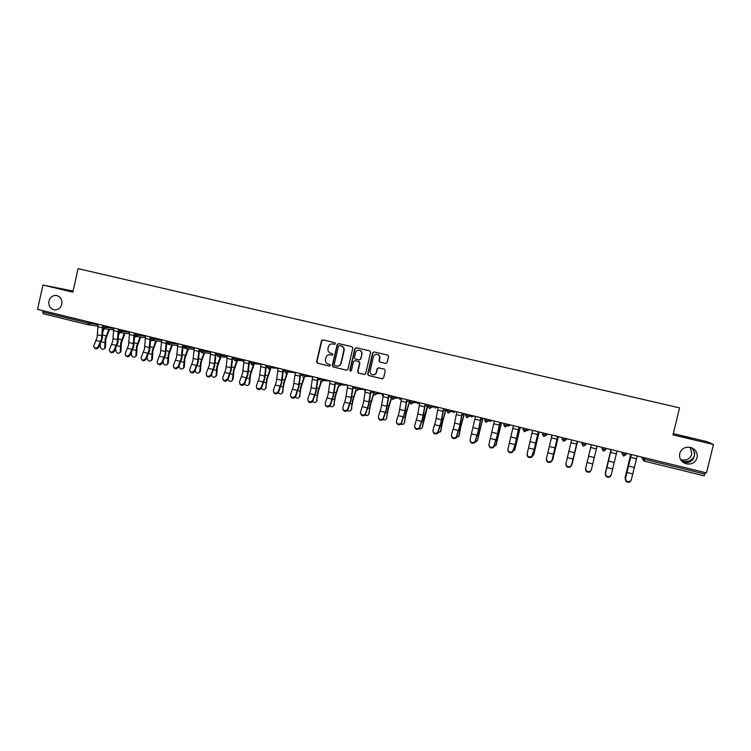 <?xml version="1.0" encoding="UTF-8"?>
<svg xmlns="http://www.w3.org/2000/svg" width="751" height="751" viewBox="0 0 751 751"><rect width="100%" height="100%" fill="white"/><g stroke="black" fill="none" stroke-linecap="round" stroke-linejoin="round"><path stroke-width="1.13" d="M61.76 304.23C60.596 308.098 58.184 310.003 54.523 309.938C50.251 308.905 48.393 305.967 48.937 301.123C50.195 297.058 52.748 295.171 56.588 295.472C60.596 296.692 62.324 299.611 61.76 304.23M681.655 461.048L684.583 462.344C688.085 463.114 690.967 461.987 693.229 458.974L694.375 455.866C692.244 460.269 688.592 462.09 683.41 461.339L681.195 460.494M697.069 457.716C695.173 462.823 691.418 464.822 685.813 463.714C681.035 461.781 679.007 458.382 679.721 453.52C681.514 448.554 685.156 446.516 690.629 447.418C695.623 449.248 697.773 452.684 697.069 457.716M690.244 447.324L691.831 454.139C690.047 458.945 686.517 460.832 681.251 459.79L680.594 459.565M335.415 343.686L334.815 342.681L322.733 339.846L321.456 340.776L316.593 361.766L317.448 363.193L329.389 366.075L330.365 365.446L329.914 364.488L327.549 363.831C325.859 362.893 325.164 361.438 325.483 359.466L325.887 357.711C326.629 355.495 328.121 354.538 330.356 354.829L331.914 355.204L332.89 354.575L332.327 353.58L330.553 353.148C328.534 352.332 327.689 350.82 327.999 348.595L328.403 346.849C329.088 344.737 330.496 343.761 332.637 343.911L334.486 344.334L335.415 343.686M690.404 438.518L681.748 436.228L690.404 438.518M72.941 291.717L65.825 289.933L72.988 291.482M385.742 363.456L387.169 362.545L388.567 356.565L387.685 355.11L373.998 351.89L372.637 352.82L367.69 374.054L368.403 375.462L382.156 378.786L383.592 377.884L385.282 370.665L384.456 369.22L378.56 367.812L377.133 368.713L376.298 372.289C375.566 374.327 374.167 375.096 372.111 374.599C370.534 373.848 369.877 372.59 370.14 370.816L373.407 356.828C373.998 355.016 375.228 354.19 377.086 354.369C379.002 354.951 379.828 356.256 379.565 358.283L379.02 360.621L379.884 362.076L385.93 363.484M672.99 434.885L713.45 444.508L706.503 472.886L37.55 309.365L42.948 285.051L72.838 292.158L78.085 268.633L679.571 407.868L672.99 434.885M352.829 348.154L351.966 346.718L338.57 343.564L337.171 344.474L332.28 365.54L332.928 366.901L346.511 370.196L347.92 369.295L352.829 348.154M356.246 347.722L369.755 350.895L370.628 352.341L365.681 373.576L364.254 374.477L358.311 373.031L357.607 371.632L359.607 363.043L358.743 361.588L354.913 360.677L353.496 361.588L351.421 370.515L350.304 371.107L349.825 370.13L354.829 348.624L356.162 347.704M43.051 310.717L42.769 311.984L87.905 323.033L88.186 321.747M88.28 324.798L43.295 313.768L42.769 311.984M73.082 291.069L42.948 285.051M713.45 444.508L707.235 441.701L673.3 433.637M705.217 472.576L704.213 475.824L643.814 461.011L642.481 458.683L642.809 457.312M691.38 447.652C693.802 450.159 694.806 452.9 694.375 455.866L694.731 452.806L692.009 447.906M334.58 344.343L332.834 343.949M330.224 354.801L332.111 355.223M323.014 339.912L321.775 340.841L316.931 361.804L317.776 363.24L329.642 366.094M338.72 343.601L337.481 344.531L332.599 365.568L333.453 367.014L346.511 370.196M339.433 345.498L338.457 346.136L334.167 364.629L334.627 365.596L336.401 366.037C338.654 366.338 340.147 365.38 340.898 363.155L343.836 350.492C344.146 348.164 343.226 346.633 341.076 345.882L339.414 345.498M337.002 366.122C339.123 366.263 340.522 365.286 341.198 363.193L340.898 363.155M339.743 345.554L341.386 345.948C343.526 346.69 344.446 348.22 344.136 350.548L341.198 363.193M354.998 360.696L359.091 361.644L359.898 363.08L357.898 371.661L358.593 373.059L364.564 374.505M356.378 347.751L355.12 348.68L350.126 370.159L350.689 371.163M361.682 354.125C361.935 352.097 361.109 350.792 359.213 350.219C357.373 350.06 356.162 350.877 355.57 352.679L354.425 357.589L355.251 359.025L359.119 359.945L360.536 359.034L361.963 354.172C362.217 352.144 361.4 350.848 359.494 350.276L359.363 350.248M359.316 359.973L360.536 359.034M361.963 354.172L360.827 359.081M377.199 354.388L377.359 354.416C379.264 354.998 380.09 356.303 379.828 358.33L379.283 360.658L380.147 362.113L385.958 363.493M373.05 374.796C374.833 374.88 376.007 374.054 376.57 372.318L376.298 372.289M378.57 367.812L377.396 368.75L376.57 372.318M374.176 351.937L372.909 352.867L367.962 374.082L368.685 375.491L382.466 378.823M100.258 343.986L100.268 346.615C101.301 349.515 102.737 350.135 104.596 348.464L105.478 347.197L105.844 338.973L109.543 329.407M108.82 329.313L105.159 338.898L104.727 347.722M105.478 347.197L104.361 348.877M104.164 328.685L102.878 331.782M98.081 324.169L97.114 337.368L93.575 346.361C94.654 348.689 96.231 348.736 98.306 346.483L101.61 338.485L102.605 325.267M103.047 327.887L102.305 338.57L98.803 347.15C97.217 349.159 95.687 349.356 94.241 347.722M115.776 348.257L115.767 350.482C116.818 353.439 118.282 354.031 120.141 352.285L120.986 351.064L121.409 342.832L125.07 333.237M124.366 333.144L120.742 342.756L120.254 351.609M120.986 351.064L119.897 352.735M119.691 332.468L118.602 335.153M131.406 352.585L131.378 354.388C132.476 357.392 133.95 357.964 135.809 356.124L136.626 354.979L137.095 346.718L140.728 337.096M140.043 337.002L136.447 346.643L135.912 355.523M136.626 354.979L135.555 356.631M135.387 336.195L134.448 338.513M147.149 356.978L147.121 358.33C148.247 361.372 149.74 361.926 151.608 360.001L152.387 358.912L152.913 350.633L156.499 340.982M155.842 340.898L152.284 350.567L151.683 359.466M152.387 358.912L151.345 360.546M151.233 339.856L150.444 341.855M163.014 361.456L162.986 362.292C164.15 365.39 165.661 365.925 167.529 363.897L168.28 362.883L168.853 354.585L172.411 344.887M171.763 344.812L168.243 354.519L167.586 363.446M168.28 362.883L167.257 364.498M167.266 343.404L166.572 345.188M178.991 366L178.982 366.291C180.184 369.436 181.714 369.952 183.573 367.83L184.295 366.882L184.915 358.565L188.445 348.821M187.825 348.755L184.333 358.509L183.619 367.455M184.295 366.882L183.291 368.478M183.591 346.549L182.84 348.492M113.795 328.009L112.753 341.245L109.252 350.191C110.294 352.632 111.88 352.698 114.011 350.417L117.287 342.372L118.348 329.116M118.78 331.416L117.963 342.447L114.499 351.074C112.894 353.111 111.364 353.289 109.89 351.628M122.197 330.055L121.925 331.275L118.752 330.515L118.977 329.511M129.632 331.876L128.524 345.16L125.06 354.05C126.055 356.594 127.651 356.697 129.848 354.378L133.096 346.295L134.232 333.003M134.636 335.143L133.753 346.361L130.308 355.035C128.693 357.091 127.154 357.26 125.67 355.561M134.87 333.162L134.692 334.43M145.6 335.781L144.417 349.102L141 357.945C141.948 360.583 143.544 360.724 145.807 358.368L149.027 350.238L150.238 336.917M150.857 337.068L149.665 350.304L146.257 359.025C144.624 361.1 143.075 361.269 141.582 359.522M161.7 339.715L160.442 353.073L157.072 361.86C157.963 364.61 159.569 364.789 161.897 362.395L165.089 354.219L166.365 340.86M166.975 341.001L165.699 354.284L162.329 363.043C160.686 365.146 159.118 365.305 157.616 363.512M177.931 343.686L176.598 357.072L173.274 365.803C174.101 368.666 175.715 368.882 178.118 366.45L181.282 358.236L182.634 344.831M183.216 344.972L181.873 358.283L178.531 367.098C176.87 369.22 175.293 369.37 173.781 367.539M195.11 370.59C196.518 373.576 198.067 373.979 199.747 371.792L200.433 370.919L201.118 362.573L204.619 352.754M204.028 352.688L200.545 362.526L199.785 371.492M200.433 370.919L199.466 372.487M200.207 349.131L199.259 351.759M194.293 347.685L192.876 361.109L189.609 369.783C190.379 372.749 192.003 373.003 194.481 370.534L197.597 362.282L199.034 348.839M199.597 348.98L198.18 362.329L194.866 371.191C193.185 373.341 191.589 373.472 190.078 371.585M211.425 375.078C213.087 377.762 214.626 377.997 216.053 375.782L216.71 374.984L217.443 366.619L220.963 356.65M220.381 356.584L216.898 366.582L216.072 375.566M216.71 374.984L215.772 376.533M216.485 353.101L215.828 354.988M210.787 351.712L209.294 365.183L206.093 373.782C206.788 376.871 208.412 377.162 210.965 374.665L214.054 366.357L215.565 352.886M216.11 353.017L214.608 366.404L211.331 375.312C209.632 377.481 208.027 377.603 206.506 375.669M227.91 379.518C229.74 381.94 231.261 382.034 232.481 379.799L233.11 379.077L233.908 370.694L237.504 360.367M236.95 360.311L233.383 370.656L232.5 379.668M233.11 379.077L232.209 380.607M232.885 357.119L232.594 358.039M227.412 355.777L225.844 369.285L222.709 377.819C223.329 381.02 224.953 381.348 227.591 378.823L230.651 370.468L232.237 356.96M232.754 357.082L231.186 370.506L227.938 379.462C226.22 381.668 224.596 381.771 223.066 379.781M244.544 383.93C246.497 386.117 247.999 386.089 249.05 383.855L249.651 383.207L250.505 374.805L254.317 363.7M253.538 364.357L249.999 374.777L249.05 383.808M249.651 383.207L248.778 384.709M244.178 359.879L242.535 373.416L239.466 381.893C240.001 385.197 241.634 385.573 244.347 383.01L247.379 374.618L249.041 361.062M249.539 361.184L247.886 374.646L244.676 383.648C242.93 385.883 241.296 385.976 239.757 383.921M261.329 388.333C263.338 390.304 264.812 390.191 265.751 387.985L267.234 378.955L270.51 369.229M270.003 369.192L266.755 378.926L265.751 387.985M266.323 387.375L265.488 388.84M261.085 364.01L259.367 377.584L256.363 386.014C256.804 389.394 258.428 389.816 261.226 387.291L264.239 378.795L265.995 365.211M266.464 365.324L264.737 378.823L261.536 387.929C259.752 390.144 258.1 390.191 256.598 388.098M278.245 392.745C280.283 394.51 281.719 394.322 282.573 392.191L284.103 383.132L287.323 373.416M286.835 373.378L283.643 383.113L282.573 392.191M283.136 391.581L282.329 393.008M278.133 368.178L276.33 381.79L273.364 390.267C273.768 393.608 275.392 394.078 278.217 391.665L281.25 383.01L283.08 369.389M283.531 369.492L281.719 383.029L278.508 392.304C276.659 394.435 275.007 394.435 273.571 392.294M295.312 397.166C297.349 398.734 298.757 398.49 299.546 396.434L301.113 387.347L304.277 377.64M303.808 377.631L300.672 387.328L299.546 396.434M300.09 395.815L299.32 397.204M295.331 372.383L293.434 386.033L290.506 394.557C290.881 397.861 292.496 398.368 295.35 396.077L298.4 387.263L300.316 373.594M300.738 373.707L298.842 387.272L295.612 396.706C293.697 398.762 292.055 398.706 290.684 396.528M312.529 401.607C314.556 402.996 315.927 402.696 316.65 400.715L318.264 391.59L321.362 381.94M320.959 381.837L317.851 391.59L316.65 400.715M317.175 400.076L316.443 401.428M312.66 376.617L310.689 390.304L307.788 398.875C308.135 402.151 309.75 402.696 312.623 400.518L315.692 391.553L317.692 377.847M318.095 377.941L316.115 391.553L312.867 401.147C310.886 403.118 309.243 403.005 307.948 400.79M329.905 406.075C331.904 407.277 333.237 406.929 333.904 405.024L335.556 395.88L338.626 386.164M338.832 386.23L338.297 385.976L335.162 395.88L333.904 405.024M334.411 404.385L333.716 405.69M330.14 380.888L328.084 394.622L325.221 403.24C325.54 406.479 327.145 407.061 330.036 404.996L333.125 395.871L335.209 382.128M335.594 382.221L333.519 395.871L330.262 405.615C328.215 407.511 326.582 407.342 325.343 405.089M347.422 410.562C349.393 411.595 350.679 411.201 351.299 409.37L352.998 400.199L356.068 390.304M355.777 390.013L352.623 400.199L351.299 409.37M351.787 408.722L351.13 409.99M341.301 383.62L341.001 384.897L347.751 385.197L345.62 398.969L342.794 407.633C343.094 410.844 344.69 411.464 347.6 409.502L350.708 400.227L352.886 386.446M353.242 386.54L351.083 400.227L347.797 410.121C345.695 411.942 344.061 411.708 342.897 409.408M365.108 415.078C367.032 415.951 368.272 415.51 368.844 413.754L370.581 404.554L373.707 394.341M373.472 393.918L370.234 404.564L368.844 413.754M369.304 413.106L368.694 414.317M365.549 389.544L363.315 403.353L360.527 412.064C360.799 415.237 362.395 415.894 365.305 414.045L368.441 404.62L370.703 390.802M371.041 390.886L368.797 404.611L365.474 414.665C363.315 416.401 361.691 416.101 360.602 413.773M382.954 419.612C384.812 420.325 386.005 419.847 386.53 418.185L388.314 408.948L391.562 398.171M391.684 396.678L387.995 408.966L386.53 418.185M386.972 417.518L386.399 418.673M383.479 393.928L381.151 407.774L378.41 416.542C378.664 419.678 380.241 420.372 383.16 418.626L386.324 409.06L388.68 395.195M388.99 395.27L386.652 409.042L383.31 419.236C381.086 420.898 379.462 420.541 378.448 418.157M400.959 424.174C402.752 424.737 403.888 424.221 404.367 422.644L406.197 413.379L410.018 400.414M409.746 400.349L405.897 413.397L404.367 422.644M404.789 421.968L404.263 423.066M401.569 398.349L399.147 412.233L396.434 421.048C396.678 424.146 398.255 424.878 401.175 423.235L404.367 413.529L406.807 399.626M407.089 399.701L404.667 413.501L401.297 423.846C399.006 425.423 397.392 425 396.462 422.578M419.142 428.765C420.851 429.168 421.931 428.624 422.362 427.141L428.004 404.808M427.751 404.751L423.958 417.875L422.362 427.141M422.757 426.455L422.269 427.497M419.809 402.808L417.293 416.73L414.627 425.601C414.843 428.661 416.42 429.422 419.34 427.882L422.56 418.035L425.094 404.104M425.357 404.16L422.832 418.007L419.443 428.492C417.077 429.994 415.481 429.506 414.627 427.028M437.504 433.383L440.884 430.98L442.423 422.353L446.141 409.248M445.925 409.192L442.179 422.391L440.508 431.675M440.884 430.98L440.433 431.966M438.209 407.305L435.599 421.273L432.97 430.182C433.177 433.214 434.745 434.012 437.664 432.567L440.903 422.588L443.541 408.61M443.775 408.666L441.156 422.55L437.739 433.167C435.317 434.594 433.712 434.04 432.942 431.515M456.045 438.011L459.161 435.552L460.767 426.897L464.437 413.717M464.249 413.67L460.551 426.943L458.805 436.247M459.161 435.552L458.758 436.462M456.768 411.839L454.064 425.845L451.473 434.81C451.67 437.814 453.228 438.64 456.139 437.279L459.415 427.169L462.147 413.153M462.353 413.2L459.64 427.131L456.195 437.88C453.698 439.232 452.111 438.612 451.435 436.031M474.782 442.658L477.589 440.152L482.893 418.223M482.724 418.185L477.26 440.865M477.589 440.152L477.232 440.997M475.486 416.42L470.145 439.485C470.323 442.452 471.872 443.306 474.792 442.039L478.087 431.797L480.912 417.744M481.091 417.781L478.284 431.75L474.81 442.63C472.248 443.897 470.67 443.221 470.079 440.584M492.891 447.258L496.186 444.799L501.508 422.775M501.368 422.738L495.876 445.521M496.186 444.799L495.867 445.568M494.365 421.029L488.967 444.188C489.145 447.127 490.694 448.009 493.595 446.826L496.918 436.472L499.847 422.372M499.997 422.409L497.087 436.406L493.595 447.418C490.957 448.61 489.389 447.859 488.901 445.174M511.994 451.999L514.942 449.483L520.283 427.366M520.171 427.338L514.66 450.215M514.942 449.483L514.679 450.149M513.421 425.686L507.967 448.938C508.136 451.858 509.676 452.759 512.576 451.651L515.036 444.63L518.95 427.037M519.063 427.066L515.008 445.221L512.548 452.243C509.835 453.351 508.277 452.543 507.883 449.802M532.243 456.524L533.858 454.214L539.218 431.994M539.134 431.975L533.595 454.946M533.858 454.214L533.679 454.721M532.637 430.389L527.127 453.735C527.296 456.617 528.826 457.547 531.717 456.514L534.205 449.389L538.214 431.75M538.307 431.769L534.149 449.99L531.67 457.106C528.873 458.138 527.333 457.256 527.042 454.458M551.797 461.048L552.943 458.983L558.322 436.669M558.265 436.65L552.708 459.725M552.032 435.129L546.456 458.57C546.625 461.433 548.155 462.381 551.037 461.424L552.069 459.969L557.655 436.5M557.711 436.519L551.985 460.551L550.952 462.006C548.08 462.963 546.559 462.015 546.381 459.161M571.502 465.47L577.594 441.372M577.566 441.372L571.98 464.54M571.595 439.908L565.963 463.451C566.132 466.287 567.653 467.253 570.535 466.371L571.624 464.86L577.266 441.297L571.511 465.442L570.422 466.944C567.549 467.835 566.029 466.859 565.86 464.024M591.347 469.797L590.061 471.919C587.198 472.745 585.677 471.75 585.508 468.943L585.639 468.371C585.808 471.187 587.329 472.182 590.202 471.356L591.347 469.797L597.064 446.132M585.639 468.371L591.328 444.733M605.503 472.257L610.976 449.53L605.353 473.843M611.089 475.345L609.887 476.941C607.024 477.711 605.513 476.697 605.334 473.9L605.494 473.337C605.672 476.134 607.193 477.148 610.056 476.378L611.258 474.773L617.031 451.013M605.494 473.337L611.248 449.605M611.23 449.596L605.334 473.9M625.189 477.373L630.709 454.355M630.765 454.374L625.114 477.824L625.283 479.373M631.15 480.358L629.882 482.011C627.038 482.715 625.517 481.682 625.339 478.913L625.536 478.349C625.705 481.119 627.226 482.151 630.08 481.447L631.347 479.795L637.177 455.941M625.536 478.349L631.347 454.515M631.291 454.496L625.339 478.913M43.267 313.758L88.336 324.808L87.905 323.033L98.005 324.62M644.865 457.819L644.508 459.283L704.86 474.05M641.532 457.002L642.481 458.683L644.508 459.283L643.992 461.058L704.213 475.824M90.514 322.31L90.242 323.521L88.355 324.817L97.818 326.122M106.285 326.169L106.013 327.38L103.685 326.901L102.859 326.619L103.131 325.399M102.849 326.666L104.098 328.675L106.013 327.38L113.72 328.44M120.01 332.571L121.925 331.275L129.557 332.299M138.231 333.979L137.949 335.199L145.525 336.185M154.396 337.931L154.115 339.152L161.625 340.109M170.693 341.912L170.411 343.141L177.856 344.052M187.121 345.929L186.839 347.159L194.218 348.032M203.69 349.975L203.399 351.215L210.721 352.041M220.39 354.059L220.109 355.307L227.356 356.077M237.232 358.18L236.94 359.429L244.131 360.151M254.214 362.329L253.922 363.587L261.038 364.244M267.713 367.661L268.98 369.107L271.036 367.774L267.741 366.967L268.032 365.709M268.999 369.107L271.045 367.774L271.327 366.516L271.045 367.774L278.095 368.375M286.187 373.322L285.173 372.515L286.234 373.331L288.3 371.998L284.986 371.182L285.277 369.924M288.609 370.741L288.318 371.998L295.293 372.543M303.592 377.593L302.784 377.086L303.629 377.603L305.704 376.26L302.371 375.444L302.662 374.176M306.023 374.993L305.732 376.26L312.641 376.73M321.137 381.893L320.489 381.546L321.175 381.902L323.249 380.56L319.898 379.734L320.198 378.457M323.587 379.283L323.287 380.56L330.13 380.945M338.297 385.976L340.954 384.897L337.584 384.061L337.884 382.785M356.687 390.604L358.809 389.262L355.42 388.427L355.711 387.14M359.166 387.985L358.865 389.271L365.193 389.459M377.18 392.388L376.88 393.674L374.711 395.035L376.814 393.674L373.407 392.829L373.707 391.534M377.124 392.369L376.814 393.674L382.775 393.749M392.839 399.476L394.979 398.124L391.543 397.27L391.844 395.974M395.355 396.828L395.054 398.124L400.508 398.086M411.154 403.963L413.303 402.611L409.839 401.747L410.149 400.443M413.688 401.306L413.379 402.611L418.382 402.461M429.628 408.497L431.787 407.136L428.305 406.263L428.605 404.958M432.182 405.831L431.872 407.136L436.415 406.864M448.263 413.069L450.431 411.698L446.92 410.825L447.23 409.511M450.835 410.393L450.525 411.698L454.599 411.313M469.647 414.993L469.337 416.307L467.084 417.678L469.244 416.307L465.704 415.416L466.014 414.101M469.563 414.965L469.244 416.307L472.942 415.791M488.629 419.631L488.319 420.954L486.047 422.334L488.216 420.954L484.648 420.053L484.968 418.729M488.535 419.602L488.216 420.954L491.445 420.316M505.16 427.019L507.366 425.639L503.771 424.737L504.081 423.404M507.779 424.306L507.469 425.639L510.098 424.878M527.099 429.037L526.789 430.37L524.47 431.759L526.686 430.37L523.053 429.459L523.372 428.117M527.005 429.009L526.686 430.37L528.92 429.478M546.597 433.796L546.277 435.139L543.949 436.528L546.174 435.139L542.513 434.219L542.832 432.876M546.503 433.778L546.174 435.139L547.901 434.116M566.263 438.603L565.944 439.955L563.597 441.344L565.841 439.955L562.152 439.025L562.471 437.683M566.17 438.584L565.841 439.955L567.052 438.8M586.118 443.456L585.789 444.808L583.424 446.207L585.686 444.817L581.959 443.869L582.288 442.517M586.015 443.437L585.686 444.817L586.371 443.522M602.105 447.361L601.945 448.769L602.274 447.408M606.141 448.356L605.813 449.708L603.428 451.116L601.945 448.769L605.813 449.708M621.734 452.168L622.119 453.707L622.448 452.337M626.353 453.294L626.024 454.655L623.621 456.064L622.119 453.707L626.024 454.655M136.025 336.504L137.949 335.199L134.776 334.43L135.049 333.2M152.171 340.466L154.115 339.152L150.923 338.382L151.204 337.152M166.825 341.949L167.473 341.207M168.459 344.456L170.411 343.141L167.201 342.362L167.482 341.132M184.868 348.483L186.839 347.159L183.619 346.38L183.901 345.141M200.16 350.482L201.39 352.529L203.399 351.215L200.17 350.435L200.451 349.187M218.1 356.631L219.245 356.472L220.109 355.307L216.861 354.51L217.142 353.27M232.538 358.434L233.664 358.706L234.903 360.752L236.499 360.264L236.94 359.429L233.683 358.631L233.965 357.382M251.895 364.911L253.922 363.587L250.646 362.78L250.937 361.531M286.244 373.341L288.318 371.998L288.591 370.731M303.648 377.603L305.732 376.26L305.995 374.984M321.184 381.902L323.287 380.56L323.55 379.274M338.879 386.239L341.001 384.897L341.254 383.601M364.545 390.811L365.296 390.82M356.725 390.623L358.865 389.271L359.109 387.967M382.015 395.082L383.282 394.895M392.491 399.335L391.534 397.298M399.626 399.391L401.503 398.631M392.876 399.485L395.054 398.124L395.289 396.81M410.835 403.85L409.839 401.776M417.387 403.747L419.424 402.714M411.191 403.972L413.379 402.611L413.613 401.287M429.337 408.394L428.295 406.291M435.298 408.131L437.345 407.098M429.656 408.506L431.872 407.136L432.097 405.812M448 412.975L446.92 410.844M453.36 412.552L455.425 411.51M448.291 413.069L450.525 411.698L450.75 410.365M466.812 417.594L465.695 415.444M471.581 417.012L473.665 415.97M485.794 422.25L484.648 420.072M489.952 421.508L492.055 420.466M504.944 426.943L503.761 424.747M508.483 426.042L510.596 425M505.179 427.019L507.469 425.639L507.685 424.287M524.254 431.684L523.053 429.469M527.174 430.614L529.305 429.572M543.733 436.462L542.513 434.228M563.4 441.288L562.152 439.025M583.227 446.15L581.959 443.869M622.063 453.482L621.593 452.13M642.612 458.87L641.279 456.937M104.727 342.616L101.282 341.752M106.107 335.875L102.737 335.04M97.461 334.768L101.958 335.885M98.306 346.483L98.803 347.15M96.081 340.428L100.578 341.555M97.78 326.713L102.305 327.821M120.291 346.483L116.949 345.648M121.69 339.724L118.414 338.917M135.987 350.388L132.739 349.581M137.395 343.601L134.213 342.813M151.805 354.322L148.651 353.533M153.223 347.506L150.144 346.746M167.745 358.283L164.694 357.523M169.182 351.449L166.196 350.708M183.817 362.282L180.869 361.55M185.262 355.42L182.39 354.707M113.11 338.645L117.654 339.762M114.011 350.417L114.499 351.074M111.73 344.324L116.264 345.451M113.485 330.562L118.038 331.679M128.89 342.54L133.462 343.676M129.848 354.378L130.308 355.035M127.501 348.248L132.073 349.384M129.313 334.439L133.903 335.566M144.793 346.474L149.411 347.61M145.807 358.368L146.257 359.025M143.403 352.2L148.013 353.345M145.272 338.354L149.9 339.49M160.827 350.435L165.483 351.581M161.897 362.395L162.329 363.043M159.428 356.19L164.075 357.345M161.362 342.296L166.027 343.432M176.992 354.434L181.676 355.589M178.118 366.45L178.531 367.098M175.593 360.208L180.278 361.372M177.574 346.267L182.277 347.422M200.019 366.31L197.175 365.606M201.484 359.419L198.705 358.734M193.289 358.462L198.011 359.626M194.481 370.534L194.866 371.191M191.881 364.254L196.602 365.427M193.927 350.276L198.668 351.44M216.354 370.374L213.622 369.699M216.842 354.594L216.053 354.397M217.828 363.456L215.152 362.799M209.717 362.517L214.476 363.7M210.965 374.665L211.331 375.312M208.299 368.337L213.068 369.53M210.411 354.312L215.19 355.486M232.81 374.467L230.191 373.82M234.303 367.53L231.74 366.892M226.276 366.61L231.083 367.802M227.591 378.823L227.938 379.462M224.859 372.458L229.665 373.651M227.027 358.387L231.843 359.569M249.416 378.598L246.901 377.969M250.627 362.864L249.313 362.536M250.918 371.632L248.459 371.022M242.977 370.741L247.821 371.942M244.347 383.01L244.676 383.648M241.55 376.608L246.394 377.819M243.784 362.498L248.637 363.691M266.145 382.757L263.751 382.165M267.731 367.051L266.239 366.685M267.666 375.763L265.319 375.181M259.818 374.899L264.699 376.11M261.254 387.234L261.555 387.873M258.382 380.795L263.263 382.015M260.672 366.638L265.572 367.84M283.024 386.953L280.743 386.389M284.967 371.266L283.296 370.853M284.554 379.931L282.32 379.386M276.79 379.095L281.719 380.316M278.292 391.496L278.574 392.135M275.354 385.019L280.283 386.239M277.71 370.816L282.648 372.027M300.034 391.187L297.875 390.651M302.353 375.519L300.503 375.068M301.583 384.136L299.461 383.62M293.913 383.329L298.879 384.559M295.472 395.796L295.734 396.434M292.468 389.271L297.434 390.511M294.89 375.021L299.874 376.242M317.194 395.458L315.148 394.942M319.888 379.818L317.842 379.311M318.753 388.38L316.753 387.882M311.177 387.6L316.18 388.83M312.801 400.133L313.045 400.762M309.722 393.562L314.735 394.81M312.209 379.264L317.232 380.504M334.486 399.757L332.562 399.279M337.565 384.146L335.34 383.601M336.063 392.651L334.186 392.191M328.581 391.9L333.632 393.149M330.271 404.498L330.496 405.127M327.126 397.889L332.177 399.147M329.68 383.545L334.749 384.794M351.928 404.094L350.126 403.644M355.401 388.511L352.979 387.92M353.524 396.96L351.759 396.528M346.136 396.237L351.224 397.495M347.901 408.91L348.089 409.53M344.671 402.254L349.769 403.522M347.291 387.863L352.407 389.121M369.52 408.469L367.84 408.046M373.388 392.914L370.769 392.266M371.125 401.306L369.483 400.903M363.831 400.612L368.966 401.879M365.671 413.35L365.84 413.97M362.376 406.657L367.502 407.934M365.061 392.219L370.215 393.486M387.253 412.881L385.704 412.496M391.487 397.335L388.718 396.659M388.877 405.69L387.366 405.315M381.686 405.024L386.868 406.31M383.592 417.838L383.742 418.448M380.222 411.097L385.394 412.383M382.982 396.612L388.173 397.889M405.146 417.331L403.728 416.974M409.351 401.71L406.817 401.09M406.789 410.112L405.399 409.774M399.692 409.473L404.92 410.769M401.672 422.353L401.794 422.973M398.218 415.575L403.437 416.871M401.053 401.043L406.291 402.329M423.188 421.818L421.893 421.499M427.366 406.122L425.066 405.559M424.841 414.571L423.583 414.261M417.856 413.97L423.123 415.265M419.903 426.915L420.006 427.526M416.373 420.091L421.64 421.395M419.274 405.512L424.559 406.807M441.381 426.343L440.227 426.052M445.54 410.572L443.475 410.065M443.052 419.067L441.926 418.786M436.171 418.495L441.485 419.809M438.293 431.515L438.368 432.125M434.688 424.644L439.992 425.967M437.664 410.018L442.996 411.323M459.734 430.905L458.711 430.652M463.865 415.059L462.053 414.608M461.424 423.602L460.429 423.357M454.646 423.057L460.006 424.381M456.843 436.153L456.89 436.753M453.153 429.234L458.514 430.567M456.204 414.561L461.583 415.876M478.237 435.505L477.364 435.289M482.349 419.584L480.781 419.199M479.945 428.183L479.082 427.967M473.28 427.666L478.687 428.999M475.552 440.837L475.58 441.438M471.788 433.871L477.185 435.214M474.914 419.142L480.34 420.476M496.909 440.152L496.176 439.964M500.992 424.146L499.678 423.827M498.636 432.792L497.913 432.614M492.083 432.313L497.537 433.665M494.43 445.559L494.43 446.15M490.581 438.546L496.026 439.898M493.782 423.771L499.255 425.113M515.74 444.836L515.148 444.686M519.805 428.746L518.744 428.492M517.477 437.448L516.904 437.307M511.046 436.998L516.547 438.359M513.477 450.318L513.449 450.91M509.535 443.259L515.036 444.63M512.811 428.436L518.34 429.788M538.777 433.393L537.979 433.196M530.178 441.729L535.726 443.099M532.684 455.125L532.628 455.707M528.657 448.018L534.205 449.389M532.018 433.139L537.594 434.51M557.909 438.077L557.383 437.946M549.479 446.498L555.073 447.887M552.069 459.969L551.985 460.551M547.958 452.815L553.553 454.205M551.394 437.889L557.017 439.269M568.948 451.313L574.599 452.712M571.624 464.86L571.511 465.442M567.418 457.65L573.069 459.058M570.938 442.686L576.608 444.076M588.596 456.167L594.294 457.575M587.057 462.541L592.755 463.958M590.662 447.521L596.388 448.92M605.531 472.116L605.372 472.895M608.413 461.067L614.168 462.485M606.874 467.469L612.619 468.896M610.563 452.393L616.336 453.811M625.245 477.045L625.114 477.824M630.924 455.951L630.427 455.829M628.418 466.014L634.22 467.441M626.869 472.435L632.671 473.881M630.643 457.312L636.472 458.748M685.813 463.714L684.048 462.203M682.884 461.198L681.251 459.79M113.523 329.952L104.098 328.675M118.742 330.553L119.982 332.571L129.36 333.801M134.767 334.477L135.997 336.495L145.328 337.678M150.913 338.429L152.153 340.456L161.418 341.583M166.816 341.968L167.426 341.405M167.191 342.418L168.431 344.446L177.649 345.516M183.61 346.427L184.84 348.473L194.002 349.459M210.505 353.402L201.39 352.529M216.842 354.566L218.081 356.622L227.149 357.288M243.972 361.006L236.499 360.264L234.903 360.752M250.637 362.836L251.867 364.911L253.904 363.662L261.029 364.329M603.241 451.06L605.71 449.718L606.038 448.328M623.433 456.007L625.912 454.665L626.25 453.266M104.596 348.464L105.347 347.929M120.141 352.285L120.873 351.74M135.809 356.124L136.532 355.58M151.608 360.001L152.312 359.447M167.529 363.897L168.215 363.343M183.573 367.83L184.239 367.258M199.747 371.792L200.395 371.219M216.053 375.782L216.682 375.2M232.481 379.799L233.101 379.208M249.05 383.855L249.651 383.254M261.536 387.929L261.226 387.291M278.508 392.304L278.217 391.665M295.612 396.706L295.35 396.077M312.867 401.147L312.623 400.518M330.262 405.615L330.036 404.996M347.797 410.121L347.6 409.502M365.474 414.665L365.305 414.045M383.31 419.236L383.16 418.626M401.297 423.846L401.175 423.235M419.443 428.492L419.34 427.882M437.739 433.167L437.664 432.567M456.195 437.88L456.139 437.279M474.81 442.63L474.792 442.039M493.595 447.418L493.595 446.826M512.548 452.243L512.576 451.651M531.67 457.106L531.717 456.514M550.952 462.006L551.037 461.424M570.422 466.944L570.535 466.371M590.061 471.919L590.202 471.356M609.887 476.941L610.056 476.378M629.882 482.011L630.08 481.447"/></g></svg>
